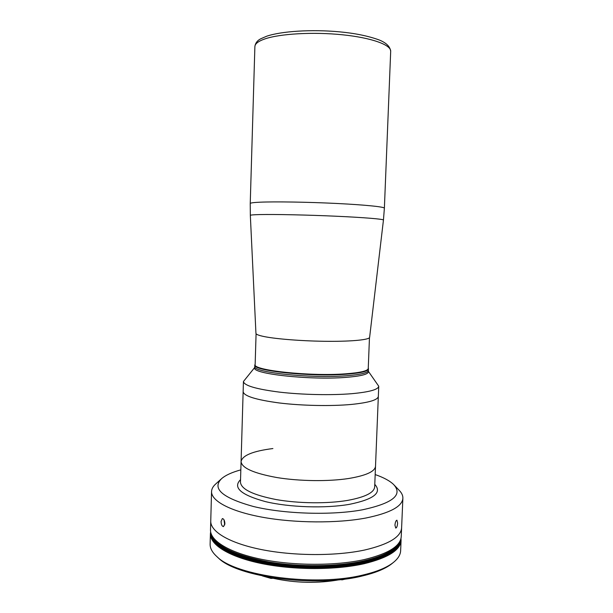 <?xml version="1.0" encoding="UTF-8"?>
<svg xmlns="http://www.w3.org/2000/svg" width="613" height="613" viewBox="0 0 613 613"><rect width="100%" height="100%" fill="white"/><g stroke="black" fill="none" stroke-linecap="round" stroke-linejoin="round"><path stroke-width="0.92" d="M223.99 519.801L224.733 524.943M224.887 523.747L224.381 521.288M272.9 448.547C253 451.068 242.396 455.398 241.078 461.535C241.66 467.957 253.59 473.29 276.884 477.55C299.328 481.243 328.407 481.611 348.567 478.515C366.045 475.596 375.026 471.504 375.516 466.232L378.742 386.236L368.436 371.409M243.139 391.646L243.139 391.653C243.782 396.029 255.836 399.799 279.298 402.971C301.91 405.737 331.166 406.319 351.395 404.434C368.934 402.641 377.914 399.96 378.328 396.373C377.914 399.952 368.934 402.641 351.395 404.434C331.166 406.312 301.91 405.737 279.306 402.963C255.836 399.799 243.782 396.029 243.139 391.646L243.438 381.508C244.089 385.592 256.165 389.132 279.651 392.144C302.286 394.78 331.564 395.385 351.808 393.684C369.348 392.059 378.328 389.577 378.742 386.236M255.161 364.091L254.786 366.375C251.721 372.229 309.772 378.635 345.533 375.838C309.772 378.635 251.721 372.229 254.786 366.375L254.74 367.869C251.675 373.792 309.718 380.259 345.471 377.409C360.39 376.252 368.038 374.39 368.413 371.846L368.26 368.038M345.533 375.838C360.452 374.696 368.099 372.865 368.474 370.344C368.099 372.865 360.452 374.696 345.533 375.838M254.755 367.44L243.438 381.508M254.832 364.881C251.767 370.658 309.833 377.018 345.594 374.259C360.513 373.141 368.16 371.34 368.536 368.85M316.936 374.351L315.312 374.313M383.447 220.059L369.624 337.334C369.486 339.694 352.736 341.472 328.484 341.326C304.278 341.203 276.831 339.135 264.257 336.591C258.793 335.48 256.027 334.407 255.943 333.365L250.334 215.408L250.234 203.516C250.265 202.934 253.476 202.497 259.874 202.198C274.647 201.524 307.473 202.029 336.299 203.447C365.187 204.865 384.665 206.88 384.382 208.198L383.447 220.059C383.753 219.125 364.428 217.5 335.771 216.213C307.159 214.918 274.57 214.236 259.904 214.573C253.537 214.719 250.342 214.994 250.334 215.408M256.081 333.733L255.146 364.528C252.104 370.252 309.849 376.566 345.418 373.838C360.26 372.735 367.877 370.942 368.244 368.474L369.463 337.694M221.078 521.479L222.343 518.575C223.837 518.813 224.687 520.521 224.894 523.686L223.515 526.605C222.013 526.375 221.201 524.667 221.078 521.479M211.554 491.526L210.749 521.088C210.32 531.54 229.262 543.164 261.659 549.616C293.987 556.068 336.185 556.167 364.681 550.014C388.703 544.398 401.017 536.973 401.615 527.755L401.239 536.567C400.626 546.083 388.313 553.746 364.298 559.562C335.817 565.937 293.658 565.883 261.353 559.271C228.994 552.65 210.067 540.689 210.504 529.908L210.749 521.088C210.32 531.54 229.262 543.164 261.659 549.616C293.987 556.068 336.185 556.167 364.681 550.014C388.703 544.398 401.017 536.973 401.615 527.755L402.879 498.208C402.32 506.461 390.006 513.066 365.953 518.008C337.411 523.41 295.106 523.173 262.671 517.272C230.174 511.365 211.148 500.882 211.554 491.526C211.661 488.791 213.132 486.209 215.952 483.772L221.032 479.151M240.832 469.865C232.143 472.232 225.776 475.121 221.722 478.531C211.546 488.484 222.151 497.817 253.537 506.53C284.547 514.054 331.549 515.479 362.199 509.855C392.68 503.319 403.162 494.883 393.638 484.531C389.83 480.853 383.677 477.527 375.179 474.562M241.078 461.535L240.465 482.17C241.032 489.189 252.931 494.982 276.172 499.564C298.562 503.526 327.595 503.832 347.732 500.377C365.195 497.128 374.175 492.622 374.681 486.86L375.516 466.232C375.026 471.504 366.045 475.596 348.567 478.515C328.407 481.611 299.328 481.243 276.884 477.55C253.59 473.29 241.66 467.957 241.078 461.535L243.139 391.653M374.781 484.362L374.834 484.416C382.282 492.683 373.846 499.319 349.517 504.323C325.488 508.568 289.42 507.403 265.383 501.603C240.886 494.883 232.588 487.588 240.488 479.726L240.541 479.673M394.941 525.18C395.27 522.13 395.937 520.46 396.933 520.184L397.615 523.065C397.37 526.123 396.741 527.793 395.745 528.084L394.941 525.18M394.274 485.205L399.025 490.162C401.668 492.791 402.956 495.473 402.879 498.208M340.108 579.614L339.97 579.637C318.063 583.622 295.772 583.17 273.091 578.281L271.03 578.419L262.456 575.952M392.604 563.086L391.446 564.014C385.171 568.826 375.57 572.787 362.635 575.891C316.239 587.829 237.024 577.239 218.366 557.968L217.278 556.964M210.405 533.754L210.121 544.03C209.991 548.229 212.267 552.443 216.948 556.658C235.813 576.174 316.515 586.947 363.693 574.841C376.842 571.691 386.596 567.676 392.948 562.803C397.906 558.926 400.473 554.88 400.641 550.681L401.078 540.413C400.458 550.053 388.144 557.822 364.137 563.722C335.656 570.197 293.512 570.159 261.222 563.477C228.871 556.788 209.96 544.681 210.405 533.754L210.634 531.823M400.979 538.475L401.078 540.413M270.287 577.431L270.954 578.327L270.977 577.546M342.154 579.392L342.046 579.86L340.384 579.584M342.138 579.768L342.537 579.346M346.207 578.879L342.046 579.86M212.144 535.977C217.554 547.041 236.357 555.685 268.555 561.906C299.565 567.247 337.502 566.764 363.739 560.895C383.416 556.252 395.232 550.122 399.186 542.505C395.232 550.122 383.416 556.252 363.739 560.895C337.502 566.764 299.565 567.247 268.555 561.906C236.357 555.685 217.554 547.041 212.144 535.977M211.508 534.72C213.952 545.187 234.258 556.206 265.758 562.052C297.213 567.891 336.675 567.607 363.708 561.531C385.048 556.428 397.117 549.685 399.906 541.294C397.117 549.685 385.048 556.428 363.708 561.531C336.675 567.607 297.213 567.891 265.758 562.052C234.258 556.206 213.952 545.187 211.508 534.72M211.278 534.161C212.558 544.788 232.273 556.213 264.027 562.374C295.734 568.535 336.146 568.374 363.685 562.167C386.052 556.765 398.22 549.623 400.174 540.758C398.22 549.623 386.052 556.765 363.685 562.167C336.146 568.374 295.734 568.535 264.027 562.374C232.273 556.213 212.558 544.788 211.278 534.161M211.186 533.915C211.6 544.65 230.84 556.374 262.77 562.772C294.646 569.17 335.755 569.117 363.662 562.803C386.78 557.171 398.986 549.746 400.289 540.52C398.986 549.746 386.78 557.171 363.662 562.803C335.755 569.117 294.646 569.17 262.77 562.772C230.84 556.374 211.6 544.65 211.186 533.915M211.156 533.839C210.864 544.658 229.714 556.627 261.766 563.217C293.765 569.814 335.434 569.837 363.639 563.439C387.355 557.615 399.584 549.953 400.32 540.444M254.885 46.557C255.383 43.063 257.376 40.458 260.847 38.742L266.594 36.251C281.29 31.171 311.718 29.255 339.341 31.822C354.735 33.225 367.915 35.899 378.88 39.853C386.175 42.703 390.106 46.519 390.688 51.3C391.178 44.925 371.654 37.753 342.445 34.78C313.281 31.776 279.934 33.707 264.839 38.941C258.295 41.224 254.977 43.761 254.885 46.557L250.234 203.516M273.107 577.89L273.091 578.281M390.688 51.3L384.382 208.198M218.366 557.968L216.948 556.658M391.446 564.014L392.948 562.803"/></g></svg>
